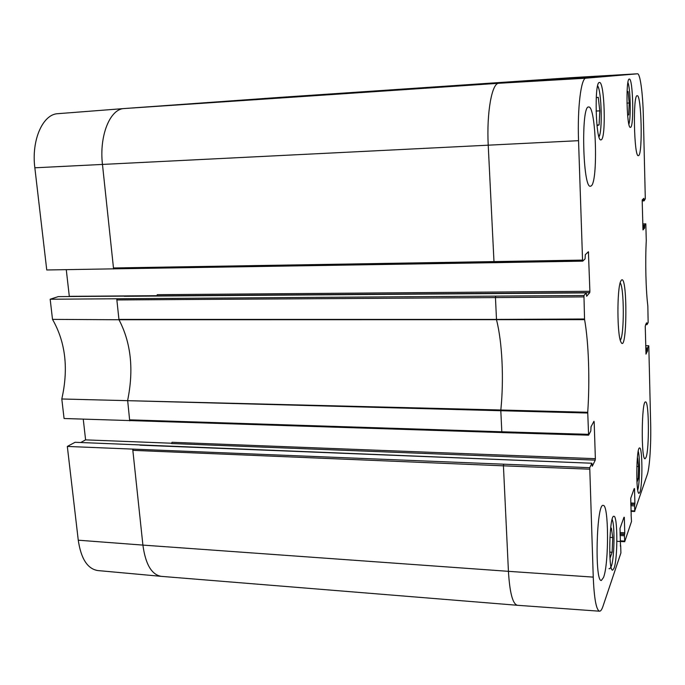 <?xml version="1.0" encoding="UTF-8"?>
<svg xmlns="http://www.w3.org/2000/svg" width="685" height="685" viewBox="0 0 685 685"><rect width="100%" height="100%" fill="white"/><g stroke="black" fill="none" stroke-linecap="round" stroke-linejoin="round"><path stroke-width="1.03" d="M627.066 91.747L628.094 91.55L629.198 102.998L628.702 114.84L627.614 115.208M628.702 114.84L627.588 114.9M629.198 102.998L626.963 103.135M637.238 459.113L637.615 458.102L638.6 466.571L638.155 478.901L636.956 482.274M638.155 478.901L636.81 478.841M638.6 466.571L636.827 466.494M157.267 294.678L156.865 295.869L589.751 292.649L589.888 291.296L157.267 294.678M172.012 442.287L171.627 443.546L595.231 460.123L595.368 458.685L172.012 442.287M571.444 77.67L498.808 83.279C491.89 82.851 486.521 112.717 488.225 145.22L494.031 262.689L582.764 261.131L585.067 258.879L585.307 254.692L588.406 251.703L589.888 291.296M124.661 296.288L586.197 292.897L583.945 295.5L50.168 299.234L52.514 319.381C65.555 342.183 68.646 368.718 61.796 398.987L64.073 418.509L130.15 420.59M116.758 298.925L118.967 319.741L52.514 319.381M124.131 108.547L57.874 113.684C42.83 114.121 31.253 140.142 34.841 167.799L46.751 269.976L114.078 268.845M277.75 97.535L124.165 108.547C110.002 108.872 99.085 135.776 102.467 164.46L113.582 269M68.723 296.536L69.305 296.348L66.274 269.693M69.305 296.348L157.079 295.689M589.751 292.649L586.625 296.254M117.298 298.728L116.861 299.944L495.452 297.59L496.488 319.407L118.933 319.398L119.104 319.964C131.058 342.997 133.9 369.789 127.641 400.348L129.705 420.83M582.764 261.131L582.558 260.103L113.47 267.963L114.035 268.845L493.988 262.672M586.197 292.897L586.685 296.254M620.379 545.671L620.439 546.142M623.975 517.261L620.011 528.392L620.533 546.15M624.318 517.278L624.763 532.793L619.994 532.519M620.036 533.786L624.669 534.06L624.763 532.793M630.817 505.727L634.601 505.924L634.738 510.942L630.953 510.77M620.079 535.507L624.42 535.764L624.72 541.638L631.519 521.431L631.108 514.966M634.19 488.576L630.739 498.269L631.193 514.974M643.061 199.078L643.986 199.044L644.114 200.851L642.196 200.919L644.114 200.851L645.304 198.83L643.335 115.851C642.855 93.494 640.167 73.329 637.504 73.792L571.436 77.67L277.699 97.535M645.621 324.57L647.051 324.57L648.156 322.549L647.839 306.007C645.861 290.08 645.167 261.679 646.28 240.606L645.818 223.858L642.761 223.935L645.818 223.858L644.705 225.142L642.787 225.185M642.813 226.127L644.628 226.084L644.654 227.12L642.838 227.172M642.855 228.114L644.585 228.071L644.654 227.12M645.792 348.922L647.573 348.939L647.599 349.941L645.809 349.924M645.835 350.917L647.53 350.934L647.599 349.941M647.53 350.934L645.972 354.111M646.503 322.918L645.236 326.137L646.006 354.111M591.866 463.3L589.742 467.692L67.327 446.44L75.076 442.287L591.926 463.24L592.225 466.168M593.553 422.046L594.169 422.063L593.963 421.275L591.027 426.772L590.795 431.062L588.595 435.172L587.721 412.293C589.931 380.509 588.706 342.731 584.605 319.647L584.545 319.005L496.488 319.407L496.565 320.041C502.285 342.372 503.963 379.182 500.838 410.007L127.564 400.665L500.812 410.726L501.814 431.781L129.602 419.845L130.064 420.581L501.968 432.552M127.564 400.665L61.796 398.987M132.736 449.369L142.908 545.097L78.261 540.2C81.001 558.686 87.474 568.798 97.681 570.545L161.317 576.359L517.38 605.283L599.555 611.208C596.275 610.095 594.169 598.733 593.244 577.112L589.742 467.692M133.258 449.06L132.847 450.345L503.432 465.826L508.433 571.333L142.908 545.097C145.494 564.217 151.582 574.638 161.172 576.342M118.967 319.741L584.605 319.647M67.327 446.44L78.261 540.2M80.719 442.519L85.599 439.873L83.253 419.186M50.168 299.234L58.276 296.614L124.644 296.117M600.908 76.275L577.147 77.67L600.908 76.275M570.879 78.732L543.539 80.333L570.879 78.732M549.772 79.528L600.659 76.523L549.772 79.528M582.558 260.103L578.542 140.673C577.309 107.759 581.085 77.636 585.958 78.193L637.487 73.792L571.401 77.679L277.725 97.535M591.009 186.02L590.47 186.2C582.841 189.12 580.82 105.182 588.638 106.997C596.121 105.284 598.347 183.066 591.009 186.02M603.536 577.455L601.327 580.469C594.469 582.053 596.541 502.567 603.202 505.427C608.785 504.194 609.059 563.438 603.536 577.455M646.041 457.417L645.056 458.77C640.997 460.209 641.537 400.134 645.544 401.949C649.029 400.802 649.448 449.103 646.041 457.417M638.6 155.581L638.377 155.658C634.027 157.73 632.743 94.342 637.196 95.72C641.485 94.376 642.847 154.228 638.6 155.581M601.147 139.834L600.933 139.886C595.745 141.932 594.126 81.292 599.443 82.5C604.598 81.13 606.268 138.952 601.147 139.834M614.111 568.096L612.647 570.177C608.015 571.299 609.385 514.401 613.897 516.31C617.682 515.343 617.853 558.275 614.111 568.096M639.936 492.061L639.045 493.346C635.689 494.399 636.322 446.526 639.627 447.973C642.47 447.057 642.727 484.92 639.936 492.061M630.551 127.333L630.423 127.367C626.749 129.011 625.559 78.039 629.318 79.075C632.974 77.919 634.182 126.888 630.551 127.333M620.173 282.862C624.258 287.4 624.36 335.718 620.302 340.274M621.209 280.353L620.687 281.338C616.945 288.633 617.048 334.511 620.815 341.789C627.22 356.662 627.743 271.919 621.209 280.353M594.169 422.063L595.368 458.685M595.231 460.123L592.337 466.168M620.687 545.688L620.901 552.992L602.988 606.242C601.867 609.573 600.719 611.234 599.555 611.208M624.669 534.06L624.514 534.497L620.045 534.231M624.42 535.764L624.514 534.497M634.507 488.593L634.901 503.201L630.748 502.987M630.774 504.16L634.815 504.365L634.901 503.201M634.815 504.365L630.782 504.554M634.601 505.924L634.687 504.751M645.715 345.728L648.729 345.737L648.815 346.37L650.656 423.707C651.178 443.983 649.654 467.838 647.299 474.508L634.738 510.942M648.704 345.754L647.65 347.954L645.767 347.937M647.573 348.939L647.65 347.954M646.957 322.918L646.974 323.928L645.964 323.928M647.085 324.57L646.974 323.928M644.628 226.084L644.705 225.142M644.585 228.071L642.975 229.937M643.986 199.044L643.883 198.29L642.273 199.832L642.196 200.782L642.984 229.937M584.545 319.005L583.945 295.5M85.599 439.873L171.867 443.238M610.378 530.806L611.388 528.109L612.741 537.528L612.125 552.29L610.112 557.975L609.856 556.263M612.741 537.528L609.915 537.357M612.125 552.29L609.701 552.127M596.233 97.681L598.253 97.296L599.803 110.842L599.092 124.935L597.003 125.646M599.803 110.842L596.078 111.056M599.092 124.935L596.935 125.047M628.154 83.168L627.931 82.491C630.431 88.185 631.099 118.325 628.881 124.148L629.078 123.446M638.309 451.535L638.232 451.252C640.175 457.083 639.833 484.167 637.726 489.921M587.362 252.714L588.629 252.688M578.542 140.673L34.841 167.799M130.073 420.581L588.543 435.121M587.721 412.293L500.838 410.007L500.812 410.726L587.713 413.021M588.432 434.333L501.814 431.781L502.036 432.603M503.629 464.379L503.432 465.826L589.605 469.182M593.244 577.112L508.433 571.333C509.726 592.688 512.688 604.007 517.338 605.275M585.958 78.193L498.808 83.279L124.285 108.538M114.035 268.845L582.729 261.113M495.657 296.228L495.452 297.59L583.8 296.896M624.574 541.09L620.242 540.859M620.259 541.407L624.626 541.638M630.971 511.31L634.789 511.481M644.011 200.097L642.205 200.157M612.125 519.453C615.139 524.975 614.308 561.46 611.011 566.786M597.637 85.856C601.593 90.728 602.637 131.674 598.973 136.794M57.874 113.684L124.165 108.547M124.216 296.288L586.232 292.88M502.045 432.603L588.595 435.172M139.928 445.147L591.926 463.24M624.669 541.707L616.885 541.296M645.612 324.587L647.068 324.587M609.025 568.61C609.736 569.175 610.6 568.045 611.619 565.219M612.655 521.054L612.142 519.393M599.007 136.897L599.803 134.474M598.587 88.1L597.663 85.745"/></g></svg>
